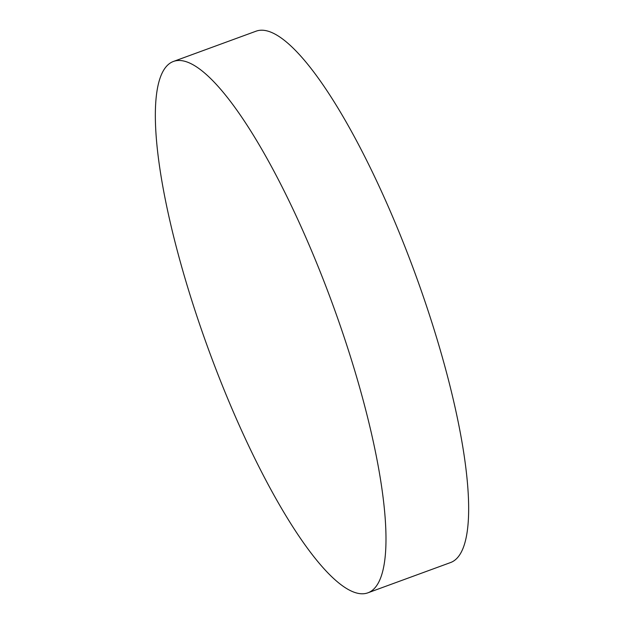 <?xml version="1.0" encoding="UTF-8"?>
<svg xmlns="http://www.w3.org/2000/svg" width="624" height="624" viewBox="0 0 624 624"><rect width="100%" height="100%" fill="white"/><g stroke="black" fill="none" stroke-linecap="round" stroke-linejoin="round"><path stroke-width="0.94" d="M173.378 61.472L256.043 31.2A282.914 66.043 69.9 0 1 413.985 270.442A282.914 66.043 69.9 0 1 450.622 562.528L367.957 592.8A282.914 66.043 69.9 0 1 210.015 353.558A282.914 66.043 69.9 0 1 173.378 61.472A282.914 66.043 69.9 0 1 331.321 300.721A282.914 66.043 69.9 0 1 367.957 592.8"/></g></svg>
